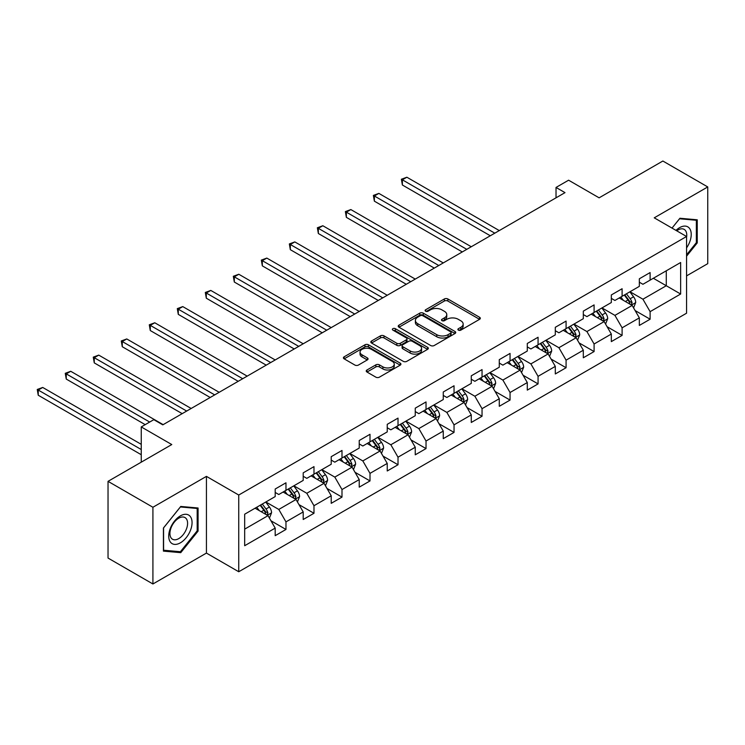 <?xml version="1.0" encoding="UTF-8"?>
<svg xmlns="http://www.w3.org/2000/svg" width="745" height="745" viewBox="0 0 745 745"><rect width="100%" height="100%" fill="white"/><g stroke="black" fill="none" stroke-linecap="round" stroke-linejoin="round"><path stroke-width="1.12" d="M458.399 330.128A1.741 1.006 0 0 0 460.866 330.128L479.594 319.316A2.496 1.443 0 0 0 480.32 318.301A2.496 1.443 0 0 0 479.594 317.286L447.866 298.969A2.496 1.443 0 0 0 444.337 298.969L425.619 309.78A1.741 1.006 0 0 0 425.106 310.488A1.741 1.006 0 0 0 425.619 311.205A1.741 1.006 0 0 0 428.086 311.205L430.508 309.808A7.972 4.6 0 0 1 441.785 309.808L444.43 311.336A7.972 4.6 0 0 1 446.767 314.586A7.972 4.6 0 0 1 444.43 317.845L442.008 319.242A1.741 1.006 0 0 0 441.496 319.959A1.741 1.006 0 0 0 442.008 320.667A1.741 1.006 0 0 0 444.476 320.667L446.898 319.27A7.972 4.6 0 0 1 458.175 319.27L460.82 320.797A7.972 4.6 0 0 1 463.157 324.047A7.972 4.6 0 0 1 460.82 327.306L458.399 328.703A1.741 1.006 0 0 0 457.886 329.42A1.741 1.006 0 0 0 458.399 330.128L458.399 328.703M366.968 369.995A2.496 1.443 0 0 0 366.242 371.01A2.496 1.443 0 0 0 366.968 372.025L375.871 377.166A2.496 1.443 0 0 0 379.391 377.166L400.195 365.162A2.496 1.443 0 0 0 400.922 364.137A2.496 1.443 0 0 0 400.195 363.122L368.468 344.805A2.496 1.443 0 0 0 364.938 344.805L344.143 356.818A2.496 1.443 0 0 0 343.417 357.833A2.496 1.443 0 0 0 344.143 358.848L354.899 365.059A2.496 1.443 0 0 0 358.42 365.059L367.322 359.919A2.496 1.443 0 0 0 368.049 358.904A2.496 1.443 0 0 0 367.322 357.879L361.986 354.806A6.668 3.846 0 0 1 360.04 352.087A6.668 3.846 0 0 1 364.156 348.53A6.668 3.846 0 0 1 371.42 349.358L392.308 361.418A6.668 3.846 0 0 1 394.254 364.137A6.668 3.846 0 0 1 390.138 367.695A6.668 3.846 0 0 1 382.874 366.866L379.391 364.854A2.496 1.443 0 0 0 375.871 364.854L366.968 369.995L366.968 372.025M686.564 275.883L707.75 263.656L707.75 186.939L662.864 161.022L599.12 197.825L568.593 180.197L556.021 187.451L564.999 192.638L162.792 424.855L153.815 419.668L141.252 426.922L141.252 462.17M152.921 507.261L152.921 583.978L206.43 553.088L206.43 476.372L152.921 507.261L108.034 481.344L171.778 444.551L141.252 426.922M206.43 476.372L238.745 495.034L686.564 236.491L686.564 313.207L238.745 571.75L238.745 495.034M707.75 186.939L654.24 217.829L686.564 236.491M430.685 345.522A2.496 1.443 0 0 0 434.205 345.522L454.999 333.518A2.496 1.443 0 0 0 455.735 332.494A2.496 1.443 0 0 0 454.999 331.478L423.281 313.161A2.496 1.443 0 0 0 419.752 313.161L398.957 325.174A2.496 1.443 0 0 0 398.23 326.189A2.496 1.443 0 0 0 398.957 327.204L430.685 345.522M393.574 330.51A1.741 1.006 0 0 1 395.344 330.752L427.565 349.358L406.798 361.344A2.496 1.443 0 0 1 403.278 361.344L371.55 343.026L380.453 337.923L380.453 335.855L371.55 340.996A2.496 1.443 0 0 0 370.824 342.011A2.496 1.443 0 0 0 371.55 343.026L371.55 340.996M380.453 337.923A2.496 1.443 0 0 1 383.973 337.923L383.973 335.855A2.496 1.443 0 0 0 380.453 335.855M383.973 335.855L396.843 343.277A2.496 1.443 0 0 0 400.363 343.277L406.267 339.869A2.496 1.443 0 0 0 407.003 338.854A2.496 1.443 0 0 0 406.267 337.839L392.876 330.1A1.741 1.006 0 0 1 392.364 329.392A1.741 1.006 0 0 1 393.444 328.461A1.741 1.006 0 0 1 395.344 328.685L427.593 347.3A2.496 1.443 0 0 1 428.328 348.315A2.496 1.443 0 0 1 427.593 349.34L427.593 347.3M152.921 583.978L108.034 558.061L108.034 481.344M270.975 520.792L285.968 529.453L285.968 521.882L303.206 511.927L303.206 519.498L313.98 513.277L313.98 505.715L331.218 495.76L331.218 503.331L341.992 497.111L341.992 489.539L359.23 479.584L359.23 487.156L370.004 480.935L370.004 473.364L387.242 463.418L387.242 470.98L398.016 464.759L398.016 457.197L415.254 447.242L415.254 454.813L426.028 448.592L426.028 441.021L443.266 431.076L443.266 438.637L454.04 432.417L454.04 424.855L471.278 414.9L471.278 422.471L482.043 416.25L482.043 408.679L499.28 398.724L499.28 406.295L510.055 400.074L510.055 392.503L527.292 382.558L527.292 390.119L538.067 383.908L538.067 376.337L555.304 366.382L555.304 373.953L566.079 367.732L566.079 360.161L583.316 350.215L583.316 357.777L594.091 351.556L594.091 343.994L611.328 334.039L611.328 341.61L622.103 335.39L622.103 327.819L639.34 317.873L639.34 325.435L650.115 319.214L650.115 311.652L680.641 294.024L680.641 262.51L666.272 270.808L666.272 285.735L680.641 294.024M285.968 529.453L275.194 535.674L275.194 528.103L244.677 545.722L244.677 514.208L275.194 496.589L275.194 489.018L285.968 482.797L285.968 490.368L303.206 480.413L303.206 472.851L313.98 466.631L313.98 474.192L331.218 464.247L331.218 456.676L341.992 450.455L341.992 458.026L359.23 448.071L359.23 440.509L370.004 434.288L370.004 441.85L387.242 431.904L387.242 424.333L398.016 418.113L398.016 425.684L415.254 415.729L415.254 408.158L426.028 401.937L426.028 409.508L443.266 399.553L443.266 391.991L454.04 385.77L454.04 393.332L471.278 383.386L471.278 375.815L482.043 369.594L482.043 377.166L499.28 367.211L499.28 359.649L510.055 353.428L510.055 360.99L527.292 351.044L527.292 343.473L538.067 337.252L538.067 344.823L555.304 334.868L555.304 327.297L566.079 321.086L566.079 328.647L583.316 318.702L583.316 311.131L594.091 304.91L594.091 312.481L611.328 302.526L611.328 294.955L622.103 288.734L622.103 296.305L639.34 286.35L639.34 278.788L650.115 272.568L650.115 280.129L680.641 262.51M283.1 492.026L296.026 499.495L278.788 509.44L265.863 501.981M275.194 492.445L278.788 494.512L285.968 490.368M278.788 509.44L285.968 521.882M296.026 499.495L303.206 511.927M311.112 475.859L324.038 483.319L306.8 493.274L293.875 485.805M303.206 476.269L306.8 478.346L313.98 474.192M306.8 493.274L313.98 505.715M324.038 483.319L331.218 495.76M339.124 459.684L352.05 467.143L334.812 477.098L321.887 469.639M331.218 460.093L334.812 462.17L341.992 458.026M334.812 477.098L341.992 489.539M352.05 467.143L359.23 479.584M367.127 443.508L380.062 450.976L362.824 460.931L349.889 453.463M359.23 443.927L362.824 446.004L370.004 441.85M362.824 460.931L370.004 473.364M380.062 450.976L387.242 463.418M395.139 427.341L408.074 434.801L390.836 444.756L377.901 437.287M387.242 427.751L390.836 429.828L398.016 425.684M390.836 444.756L398.016 457.197M408.074 434.801L415.254 447.242M423.151 411.166L436.076 418.634L418.839 428.58L405.913 421.121M415.254 411.585L418.839 413.652L426.028 409.508M418.839 428.58L426.028 441.021M436.076 418.634L443.266 431.076M451.163 394.999L464.088 402.458L446.851 412.413L433.925 404.945M443.266 395.409L446.851 397.485L454.04 393.332M446.851 412.413L454.04 424.855M464.088 402.458L471.278 414.9M479.175 378.823L492.1 386.292L474.863 396.238L461.937 388.778M471.278 379.242L474.863 381.31L482.043 377.166M474.863 396.238L482.043 408.679M492.1 386.292L499.28 398.724M507.187 362.647L520.112 370.116L502.875 380.071L489.949 372.602M499.28 363.066L502.875 365.143L510.055 360.99M502.875 380.071L510.055 392.503M520.112 370.116L527.292 382.558M535.199 346.481L548.124 353.94L530.887 363.895L517.961 356.436M527.292 346.891L530.887 348.967L538.067 344.823M530.887 363.895L538.067 376.337M548.124 353.94L555.304 366.382M563.211 330.305L576.136 337.774L558.899 347.719L545.973 340.26M555.304 330.724L558.899 332.792L566.079 328.647M558.899 347.719L566.079 360.161M576.136 337.774L583.316 350.215M591.213 314.139L604.148 321.598L586.911 331.553L573.976 324.084M583.316 314.548L586.911 316.625L594.091 312.481M586.911 331.553L594.091 343.994M604.148 321.598L611.328 334.039M619.225 297.963L632.16 305.431L614.923 315.377L601.988 307.918M611.328 298.382L614.923 300.449L622.103 296.305M614.923 315.377L622.103 327.819M632.16 305.431L639.34 317.873M653.346 278.267L666.272 285.735L642.926 299.211L630 291.742M639.34 282.206L642.926 284.283L650.115 280.129M642.926 299.211L650.115 311.652M206.43 553.088L238.745 571.75M556.021 187.451L556.021 197.825M244.677 529.136L268.014 515.661L255.088 508.202M268.014 515.661L275.194 528.103M635.122 310.563L650.115 319.214M607.11 326.729L622.103 335.39M579.098 342.905L594.091 351.556M551.086 359.071L566.079 367.732M523.074 375.247L538.067 383.908M495.062 391.423L510.055 400.074M467.059 407.59L482.043 416.25M439.047 423.765L454.04 432.417M411.035 439.932L426.028 448.592M383.023 456.108L398.016 464.759M355.011 472.283L370.004 480.935M326.999 488.45L341.992 497.111M298.987 504.626L313.98 513.277M686.564 256.196L697.245 242.907L697.245 219.803L679.915 218.257L672.018 228.091L679.561 218.769L696.351 220.269L696.351 242.656L686.564 254.827M163.425 551.114L180.756 552.66L198.077 531.101L198.077 507.997L180.756 506.451L163.425 528.009L163.425 551.114M696.351 242.395L697.245 242.907M197.183 530.58L198.077 531.101M178.921 551.598L180.756 552.66M459.097 330.38L460.82 329.383A7.972 4.6 0 0 0 463.157 326.124L463.157 324.047M446.767 314.586L446.767 316.662A7.972 4.6 0 0 1 444.43 319.912L442.707 320.909M479.557 319.335L447.866 301.045A2.496 1.443 0 0 0 444.337 301.045L426.308 311.447M454.971 333.537L423.281 315.237A2.496 1.443 0 0 0 419.752 315.237L398.994 327.223M450.595 333.211A1.741 1.006 0 0 0 451.107 332.494A1.741 1.006 0 0 0 450.595 331.786L422.75 315.703A1.741 1.006 0 0 0 420.282 315.703L417.731 317.184A7.972 4.6 0 0 0 415.393 320.434A7.972 4.6 0 0 0 417.731 323.693L436.766 334.682A7.972 4.6 0 0 0 448.043 334.682L450.595 333.211L450.595 335.278A1.741 1.006 0 0 0 451.107 334.57L451.107 332.494M415.393 320.434L415.393 322.51A7.972 4.6 0 0 0 417.731 325.77L417.731 323.693M450.595 335.278L448.043 336.759A7.972 4.6 0 0 1 436.766 336.759L417.731 325.77M383.973 337.923L396.843 345.354A2.496 1.443 0 0 0 400.363 345.354L406.267 341.946A2.496 1.443 0 0 0 407.003 340.931L407.003 338.854M410.197 350.988A6.668 3.846 0 0 0 417.461 351.826A6.668 3.846 0 0 0 421.577 348.269A6.668 3.846 0 0 0 419.621 345.55L412.264 341.294A2.496 1.443 0 0 0 408.735 341.294L402.831 344.702A2.496 1.443 0 0 0 402.104 345.727A2.496 1.443 0 0 0 402.831 346.742L410.197 350.988L410.197 353.065A6.668 3.846 0 0 0 417.461 353.894A6.668 3.846 0 0 0 421.577 350.346L421.577 348.269M402.104 345.727L402.104 347.794A2.496 1.443 0 0 0 402.831 348.818L402.831 346.742M410.197 353.065L402.831 348.818M394.254 364.137L394.254 366.214A6.668 3.846 0 0 1 390.138 369.771A6.668 3.846 0 0 1 382.874 368.933L379.391 366.931A2.496 1.443 0 0 0 375.871 366.931L367.006 372.044M360.04 352.087L360.04 354.154A6.668 3.846 0 0 0 361.986 356.883L361.986 354.806M367.285 359.937L361.986 356.883M400.158 365.18L368.468 346.881A2.496 1.443 0 0 0 364.938 346.881L344.181 358.867M633.576 307.881L635.708 302.507A6.733 3.883 -120 0 0 633.567 296.771L629.86 291.826M623.397 300.375L620.883 297.013M499.28 230.577L406.863 177.226L402.375 179.815L402.375 185.002L490.303 235.765M631.117 304.826L632.077 302.796A6.733 3.883 -120 0 0 630.149 298.745L626.443 293.8M624.757 294.769L628.873 300.263A3.427 1.984 60 0 1 629.497 301.297L632.077 302.796M624.291 295.039L627.998 299.984A6.733 3.883 60 0 1 629.925 304.035M402.375 185.002L401.387 179.247L494.792 233.176M401.387 179.247L406.863 177.226M686.564 247.889A16.502 9.527 120 0 0 689.665 242.06A16.502 9.527 120 0 0 688.641 227.449A16.502 9.527 120 0 0 675.985 230.382M695.234 219.626L696.351 220.269M686.564 237.366A12.497 7.217 120 0 0 684.171 229.386A12.497 7.217 120 0 0 676.711 230.801M180.392 542.826A16.502 9.527 120 0 0 192.061 522.608A16.502 9.527 120 0 0 180.392 515.866A16.502 9.527 120 0 0 168.724 536.083A16.502 9.527 120 0 0 180.392 542.826M178.753 538.607A12.497 7.217 120 0 0 186.921 527.59A12.497 7.217 120 0 0 185.002 517.579A12.497 7.217 120 0 0 178.753 518.194A12.497 7.217 120 0 0 170.596 529.211A12.497 7.217 120 0 0 172.505 539.222A12.497 7.217 120 0 0 178.753 538.607M163.602 527.851L180.392 506.963L197.183 508.463L197.183 530.85L180.392 551.728L163.602 550.229L163.565 527.823M196.065 507.82L197.183 508.463M605.564 324.056L607.697 318.674A6.733 3.883 -120 0 0 605.555 312.947L601.848 308.002M595.385 316.541L592.871 313.179M471.278 246.753L378.86 193.393L374.372 195.991L374.372 201.169L462.291 251.94M603.105 321.002L604.065 318.962A6.733 3.883 -120 0 0 602.137 314.912L598.44 309.967M596.745 310.944L600.861 316.429A3.427 1.984 60 0 1 601.485 317.472L604.065 318.962M596.279 311.214L599.986 316.159A6.733 3.883 60 0 1 601.913 320.21M374.372 201.169L373.375 195.413L466.789 249.342M373.375 195.413L378.86 193.393M577.552 340.232L579.694 334.85A6.733 3.883 -120 0 0 577.543 329.122L573.836 324.168M567.373 332.717L564.859 329.355M443.266 262.929L350.848 209.569L346.36 212.157L346.36 217.344L434.288 268.107M575.093 337.168L576.053 335.138A6.733 3.883 -120 0 0 574.134 331.087L570.428 326.142M568.742 327.111L572.849 332.605A3.427 1.984 60 0 1 573.473 333.639L576.053 335.138M568.267 327.381L571.974 332.335A6.733 3.883 60 0 1 573.901 336.377M346.36 217.344L345.373 211.589L438.777 265.518M345.373 211.589L350.848 209.569M549.54 356.399L551.682 351.016A6.733 3.883 -120 0 0 549.531 345.289L545.824 340.344M539.361 348.883L536.847 345.522M415.254 279.096L322.836 225.744L318.348 228.333L318.348 233.511L406.276 284.283M547.081 353.344L548.05 351.305A6.733 3.883 -120 0 0 546.122 347.263L542.416 342.309M540.73 343.287L544.837 348.772A3.427 1.984 60 0 1 545.461 349.815L548.05 351.305M540.255 343.557L543.962 348.502A6.733 3.883 60 0 1 545.889 352.553M318.348 233.511L317.361 227.765L410.765 281.685M317.361 227.765L322.836 225.744M521.528 372.575L523.67 367.192A6.733 3.883 -120 0 0 521.519 361.465L517.812 356.51M511.359 365.059L508.835 361.697M387.242 295.271L294.824 241.911L290.336 244.5L290.336 249.687L378.264 300.449M519.069 369.511L520.038 367.481A6.733 3.883 -120 0 0 518.11 363.43L514.404 358.485M512.718 359.453L516.825 364.948A3.427 1.984 60 0 1 517.449 365.991L520.038 367.481M512.253 359.733L515.95 364.678A6.733 3.883 60 0 1 517.877 368.719M290.336 249.687L289.349 243.932L382.753 297.86M289.349 243.932L294.824 241.911M493.525 388.741L495.658 383.368A6.733 3.883 -120 0 0 493.507 377.631L489.8 372.686M483.347 381.235L480.823 377.873M359.23 311.438L266.812 258.087L262.324 260.675L262.324 265.863L350.252 316.625M491.057 385.687L492.026 383.647A6.733 3.883 -120 0 0 490.098 379.605L486.392 374.661M484.706 375.629L488.813 381.114A3.427 1.984 60 0 1 489.437 382.157L492.026 383.647M484.241 375.899L487.947 380.844A6.733 3.883 60 0 1 489.865 384.895M262.324 265.863L261.337 260.107L354.741 314.036M261.337 260.107L266.812 258.087M465.513 404.917L467.646 399.534A6.733 3.883 -120 0 0 465.495 393.807L461.788 388.862M455.335 397.402L452.811 394.04M331.218 327.614L238.8 274.253L234.312 276.851L234.312 282.029L322.24 332.792M463.055 401.862L464.014 399.823A6.733 3.883 -120 0 0 462.086 395.772L458.38 390.827M456.694 391.805L460.81 397.29A3.427 1.984 60 0 1 461.434 398.333L464.014 399.823M456.229 392.075L459.935 397.02A6.733 3.883 60 0 1 461.863 401.071M234.312 282.029L233.325 276.274L326.729 330.203M233.325 276.274L238.8 274.253M437.501 421.093L439.634 415.71A6.733 3.883 -120 0 0 437.492 409.974L433.786 405.029M427.323 413.577L424.808 410.216M303.206 343.78L210.788 290.429L206.3 293.018L206.3 298.205L294.228 348.967M435.043 418.029L436.002 415.999A6.733 3.883 -120 0 0 434.074 411.948L430.368 407.003M428.682 407.971L432.798 413.466A3.427 1.984 60 0 1 433.422 414.499L436.002 415.999M428.217 408.241L431.923 413.196A6.733 3.883 60 0 1 433.851 417.237M206.3 298.205L205.313 292.45L298.717 346.378M205.313 292.45L210.788 290.429M409.489 437.259L411.622 431.877A6.733 3.883 -120 0 0 409.48 426.149L405.774 421.204M399.311 429.744L396.796 426.382M275.194 359.956L182.776 306.595L178.288 309.194L178.288 314.371L266.216 365.143M407.031 434.205L407.99 432.165A6.733 3.883 -120 0 0 406.062 428.124L402.356 423.169M400.67 424.147L404.786 429.632A3.427 1.984 60 0 1 405.41 430.675L407.99 432.165M400.205 424.417L403.911 429.362A6.733 3.883 60 0 1 405.839 433.413M178.288 314.371L177.301 308.626L270.705 362.545M177.301 308.626L182.776 306.595M381.477 453.435L383.61 448.052A6.733 3.883 -120 0 0 381.468 442.325L377.762 437.371M371.299 445.92L368.784 442.558M247.191 376.132L154.774 322.771L150.285 325.36L150.285 330.547L238.204 381.31M379.019 450.371L379.978 448.341A6.733 3.883 -120 0 0 378.05 444.29L374.353 439.345M372.668 440.314L376.774 445.808A3.427 1.984 60 0 1 377.398 446.851L379.978 448.341M372.193 440.584L375.899 445.538A6.733 3.883 60 0 1 377.827 449.58M150.285 330.547L149.289 324.792L242.702 378.721M149.289 324.792L154.774 322.771M353.465 469.601L355.607 464.219A6.733 3.883 -120 0 0 353.456 458.492L349.75 453.547M343.287 462.086L340.772 458.734M219.179 392.298L126.762 338.947L122.273 341.536L122.273 346.723L210.202 397.485M351.007 466.547L351.966 464.508A6.733 3.883 -120 0 0 350.048 460.466L346.341 455.512M344.656 456.489L348.762 461.974A3.427 1.984 60 0 1 349.386 463.017L351.966 464.508M344.181 456.76L347.887 461.704A6.733 3.883 60 0 1 349.815 465.755M122.273 346.723L121.286 340.968L214.69 394.887M121.286 340.968L126.762 338.947M325.453 485.777L327.595 480.395A6.733 3.883 -120 0 0 325.444 474.667L321.738 469.722M315.275 478.262L312.76 474.9M191.167 408.474L98.75 355.114L94.261 357.712L94.261 362.889L182.19 413.652M322.995 482.713L323.963 480.683A6.733 3.883 -120 0 0 322.036 476.632L318.329 471.687M316.644 472.665L320.75 478.15A3.427 1.984 60 0 1 321.374 479.193L323.963 480.683M316.169 472.935L319.875 477.88A6.733 3.883 60 0 1 321.803 481.922M94.261 362.889L93.274 357.134L186.678 411.063M93.274 357.134L98.75 355.114M297.441 501.944L299.583 496.57A6.733 3.883 -120 0 0 297.432 490.834L293.726 485.889M287.272 494.438L284.748 491.076M163.155 424.641L70.738 371.289L66.249 373.878L66.249 379.065L145.201 424.641M294.983 498.889L295.951 496.85A6.733 3.883 -120 0 0 294.024 492.808L290.317 487.863M288.632 488.832L292.738 494.317A3.427 1.984 60 0 1 293.362 495.36L295.951 496.85M288.166 489.102L291.863 494.047A6.733 3.883 60 0 1 293.791 498.098M66.249 379.065L65.262 373.31L149.689 422.052M65.262 373.31L70.738 371.289M269.439 518.12L271.571 512.737A6.733 3.883 -120 0 0 269.42 507.01L265.714 502.065M259.26 510.604L256.736 507.243M141.252 444.337L42.726 387.456L38.237 390.054L38.237 395.232L141.252 454.711M266.971 515.065L267.939 513.026A6.733 3.883 -120 0 0 266.012 508.975L262.305 504.03M260.62 505.008L264.736 510.493A3.427 1.984 60 0 1 265.35 511.536L267.939 513.026M260.154 505.278L263.86 510.223A6.733 3.883 60 0 1 265.779 514.274M38.237 395.232L37.25 389.477L141.252 449.524M37.25 389.477L42.726 387.456M460.82 329.383L460.82 327.306M442.008 320.667L442.008 319.242M444.43 319.912L444.43 317.845M425.619 311.205L425.619 309.78M444.337 301.045L444.337 298.969M447.866 301.045L447.866 298.969M479.594 319.316L479.594 317.286M398.957 327.204L398.957 325.174M419.752 315.237L419.752 313.161M423.281 315.237L423.281 313.161M454.999 333.518L454.999 331.478M436.766 336.759L436.766 334.682M448.043 336.759L448.043 334.682M396.843 345.354L396.843 343.277M400.363 345.354L400.363 343.277M406.267 341.946L406.267 339.869M395.344 330.752L395.344 328.685M375.871 366.931L375.871 364.854M379.391 366.931L379.391 364.854M382.874 368.933L382.874 366.866M367.322 359.919L367.322 357.879M344.143 358.848L344.143 356.818M364.938 346.881L364.938 344.805M368.468 346.881L368.468 344.805M400.195 365.162L400.195 363.122M631.49 305.04L635.671 302.638M630.149 298.745L633.567 296.771M625.362 301.511L627.998 299.984M603.478 321.216L607.659 318.804M602.137 314.912L605.555 312.947M597.35 317.677L599.986 316.159M575.475 337.392L579.647 334.98M574.134 331.087L577.543 329.122M569.348 333.853L571.974 332.335M547.463 353.558L551.635 351.146M546.122 347.263L549.531 345.289M541.336 350.02L543.962 348.502M519.451 369.734L523.623 367.322M518.11 363.43L521.519 361.465M513.324 366.195L515.95 364.678M491.439 385.901L495.611 383.498M490.098 379.605L493.507 377.631M485.312 382.371L487.947 380.844M463.427 402.077L467.599 399.665M462.086 395.772L465.495 393.807M457.3 398.538L459.935 397.02M435.415 418.252L439.587 415.84M434.074 411.948L437.492 409.974M429.288 414.714L431.923 413.196M407.403 434.419L411.585 432.007M406.062 428.124L409.48 426.149M401.276 430.88L403.911 429.362M379.391 450.595L383.573 448.183M378.05 444.29L381.468 442.325M373.273 447.056L375.899 445.538M351.389 466.761L355.561 464.349M350.048 460.466L353.456 458.492M345.261 463.222L347.887 461.704M323.377 482.937L327.549 480.525M322.036 476.632L325.444 474.667M317.249 479.398L319.875 477.88M295.365 499.103L299.537 496.701M294.024 492.808L297.432 490.834M289.237 495.574L291.863 494.047M267.353 515.279L271.525 512.867M266.012 508.975L269.42 507.01M261.225 511.74L263.86 510.223"/></g></svg>
